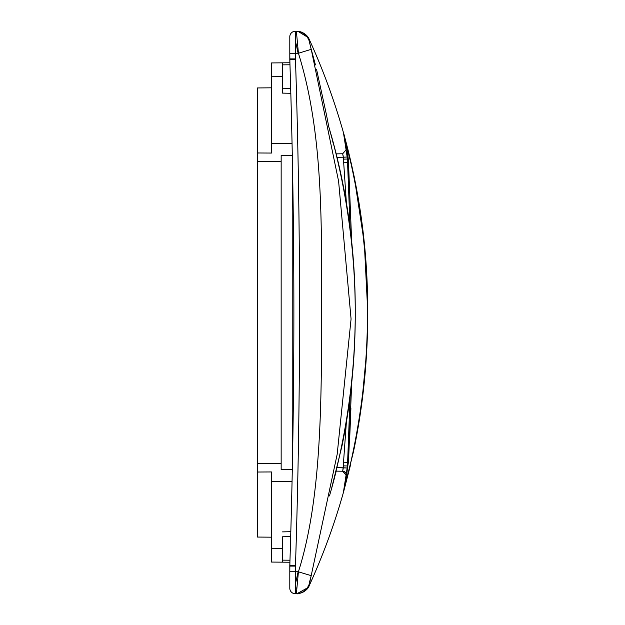<?xml version="1.0" encoding="UTF-8"?>
<svg xmlns="http://www.w3.org/2000/svg" width="625" height="625" viewBox="0 0 625 625"><rect width="100%" height="100%" fill="white"/><g stroke="black" fill="none" stroke-linecap="round" stroke-linejoin="round"><path stroke-width="0.94" d="M347.266 470.117L347.477 465.984L347.391 467.992L337.078 467.68L343.32 467.789L342.68 471.234A4.148 4.148 0 0 1 346.75 475.383L342.68 471.234L346.75 475.383A4.148 4.148 0 0 1 346.727 475.883L344.484 488.352L346.727 475.883L342.68 471.234A4.148 4.148 0 0 1 346.727 475.883L347.391 467.992L346.727 475.883M271.484 87.82L257.305 87.945L257.305 152.969L271.484 153.055L271.484 62.93L289.914 62.773L289.797 53.258L295.477 53.258L295.477 59.367L289.805 59.539L289.797 36.781A5.531 5.531 0 0 1 295.477 31.25L296.375 31.273L298.43 53.258L311.234 49.336L308.977 40.312L309.227 39.367C322.93 69.359 334.305 100.344 343.352 132.312L343.352 132.32C375.555 252.422 375.555 372.539 343.352 492.68C334.328 524.602 322.953 555.578 309.227 585.633C322.953 555.578 334.328 524.602 343.352 492.688L350.562 464.789M295.367 593.75L295.477 593.75A5.531 5.531 0 0 1 289.797 588.219L289.797 571.742L289.797 588.219A5.531 5.531 0 0 0 295.328 593.75M308.922 586.258L337.18 454.289L351.07 319.016L338.602 181.266L311.234 49.336M309.609 581.789L311.234 575.664L298.422 571.836M331.383 489.266L331.375 489.297C363.203 371.414 363.203 253.547 331.375 135.703L328.812 126.883L326.484 114.984M326.336 114.227L316.562 69.406M315.438 64.906L311.273 49.477M308.977 584.688C306.617 590.266 302.414 593.281 296.375 593.727L297.016 593.711C297.07 594.422 307.227 591.992 309.227 585.633C306.688 590.648 302.617 593.344 297.016 593.711L308.258 587.406M295.367 31.25L296.375 31.273C302.414 31.719 306.617 34.734 308.977 40.312L308.984 40.281C306.617 34.719 302.422 31.719 296.398 31.273L297.016 31.289C302.617 31.656 306.688 34.352 309.227 39.367C322.953 69.422 334.328 100.398 343.352 132.312L343.383 132.438M344.547 488.086L345.742 482.375M346.227 479.508L346.875 474.539M350.078 227.914L347.57 162.656L348.531 163.523L351.664 241.766L348.531 163.523C348.469 157.188 345.789 139.414 343.352 132.32L343.461 132.703M350.906 408.234L349.797 435.797M353.711 450.664L343.352 492.68L347.477 465.984L347.391 467.992L343.32 467.789L343.523 462.203L347.57 462.344L348.531 461.477L343.352 492.68M346.469 147.141L344.602 137.156M344.578 137.039L346.727 149.117L342.68 153.766L342.828 154.234M298.539 31.414L296.719 31.289M298.422 53.164L298.43 53.258C324.258 136.117 321.383 230.141 321.672 318.797C321.406 407.023 321.094 500.336 298.43 571.742L296.375 593.727L297.164 593.703M296.891 586.977L296.742 588.531M351.664 383.203L348.531 461.477L347.57 462.344L347.477 465.984L343.398 465.859L347.477 465.984L350.078 397.078M346.344 202.375L343.32 157.211L347.391 157.008L347.477 159.016L343.461 132.719M344.531 136.859L346.727 149.117M343.398 159.141L347.477 159.016L347.57 162.656L348.531 163.523M343.055 155.266L343.32 157.211L337.078 157.32L343.32 157.211L342.68 153.766L346.727 149.133M297.016 31.289L297.023 31.289C301.938 31.312 306.008 34.008 309.227 39.367C307.344 34.648 301.859 31.344 297.016 31.289L297.016 31.289M297.977 31.352L308.258 37.602L309.18 39.258M343.398 465.859L342.68 471.234L336.219 471.125L342.68 471.234A4.148 4.148 0 0 1 346.75 475.383A4.148 4.148 0 0 0 342.68 471.234M295.477 59.367C300.906 228.125 300.906 396.875 295.477 565.633L295.477 593.75M346.344 422.641L343.523 462.203M331.398 489.211L342 445.852C351.078 401.305 355.492 356.227 355.25 310.594C355.305 251.078 347.359 192.805 331.398 135.789L336.227 153.875L342.68 153.766L336.227 153.875L331.445 135.938M289.914 562.227L282.539 562.164L289.914 562.227L289.797 571.742L298.43 571.742M295.477 566.102L289.797 566.102L289.797 571.742M289.797 566.102L289.805 565.461L295.477 565.633M289.805 59.539C295.227 228.18 295.227 396.82 289.805 565.461M289.797 53.258L289.797 43.555M296.047 581.281L298.109 571.742M295.477 31.25L295.328 53.258L298.109 53.258L296.047 43.719M331.852 487.609L334.578 477.547M329.469 495.914L331.422 489.133M333.227 143.406L331.43 135.883M292.219 473.75L292.219 469.422L281.156 469.492L281.156 155.508L292.219 155.578L292.219 151.25M271.484 143.492L292.062 143.617M281.156 463.555L257.305 463.695L257.305 152.969M257.305 161.305L281.156 161.445M257.305 463.695L257.305 472.031L271.484 471.945L271.484 562.07L282.539 562.164L282.539 536.773L290.68 536.602M257.305 472.031L257.305 537.055L271.484 537.18M292.062 481.383L271.484 481.508M292.219 469.422L292.219 155.578L292.219 469.422M282.539 562.164L282.539 536.773M257.305 450.422L257.305 452.797L257.305 450.422M257.305 174.578L257.305 172.203L257.305 174.578M289.977 64.797L282.539 64.859L282.539 93.117L282.539 62.836L289.914 62.773M271.484 62.93L282.539 62.836M295.477 53.258L298.43 53.258M343.523 162.797L347.57 162.656M289.797 58.898L295.477 58.898M289.977 560.203L282.539 560.141M290.82 531.711L282.539 531.883M282.539 548.336L271.484 548.242M290.82 93.289L282.539 93.117M271.484 76.758L282.539 76.664M290.68 88.398L282.539 88.227M343.375 492.594L354.188 448.375C363.445 402.938 367.945 357 367.688 310.562C367.758 249.961 359.648 190.57 343.375 132.406L354.188 176.625L364.312 243.148L367.688 310.406M366.617 351.945L361.625 404.789M308.312 37.688L309.062 39.023M298.438 593.594L297.477 593.688M309.227 585.633L304.258 591.43L301.516 592.828L297.016 593.711M343.375 492.602L345.43 484.008M343.508 492.117L343.945 490.484M331.414 489.164L336.219 471.125M328.812 126.883L336.188 153.703L328.812 126.883"/></g></svg>
